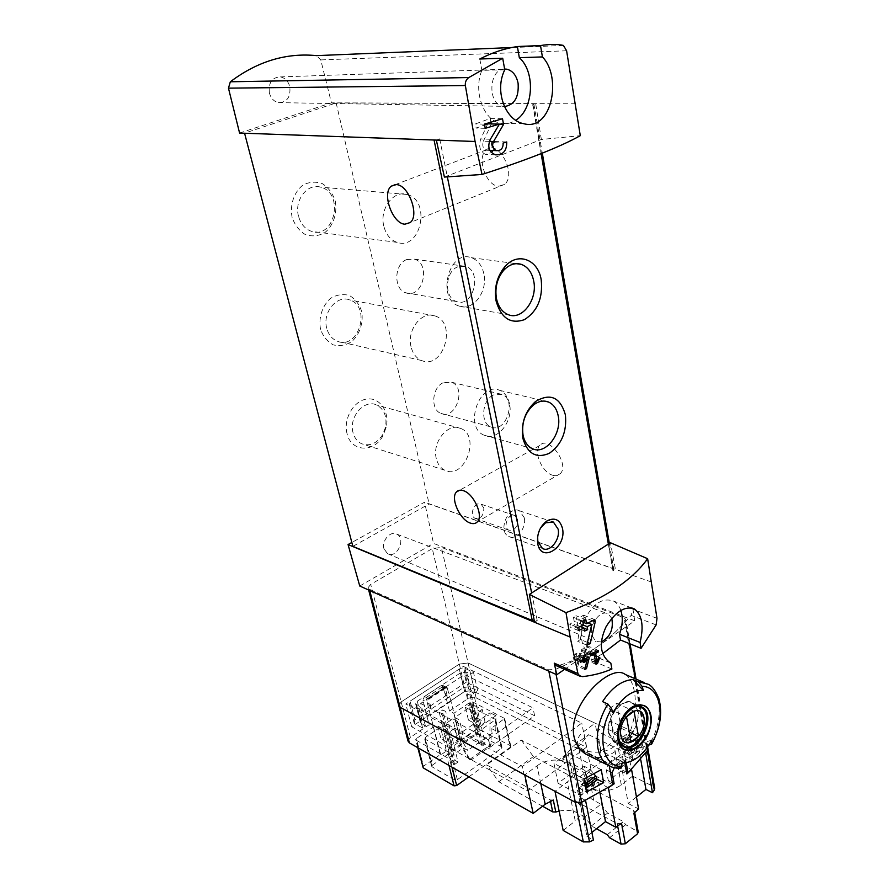 <?xml version="1.0" encoding="UTF-8"?>
<svg xmlns="http://www.w3.org/2000/svg" width="889" height="889" viewBox="0 0 889 889"><rect width="100%" height="100%" fill="white"/><g stroke="black" fill="none" stroke-linecap="round" stroke-linejoin="round"><path stroke-width="0.67" stroke-dasharray="4.45 3.33" d="M626.2 762.784L624.267 751.994L608.865 763.762L609.276 765.985M564.548 669.35L596.608 647.17C608.598 638.824 618.199 630.145 625.434 621.1L625.956 619.855L624.222 617.855L441.366 547.357L432.265 548.635L370.691 584.384L368.068 587.718L369.413 589.274L548.546 669.773L555.092 669.517C570.727 662.95 584.562 655.493 596.608 647.17L634.713 620.8L433.499 543.39L424.575 502.185L351.833 542.479M625.378 674.529C635.735 680.874 638.791 706.799 630.934 729.347C623.322 752.127 601.253 763.84 585.64 754.005M623.545 762.051L636.969 751.716L614.355 740.848L600.975 750.927L623.545 762.051L622.256 754.961L632.812 760.106L643.336 748.26L641.136 735.492L610.787 721.323L597.275 731.325L630.534 747.271L641.136 735.492M632.812 760.106L630.534 747.271M648.937 745.026L643.869 742.637C637.858 752.372 630.79 759.162 622.678 763.018M622.056 763.295L614.31 765.329L622.056 762.984M621.211 768.04L614.31 765.329M651.759 740.126L643.869 742.637M612.977 712.9L602.564 701.621M414.852 719.868L414.241 723.39L422.597 727.98L425.431 726.08L420.364 722.524L422.031 719.946L464.669 691.509L470.948 690.72L475.07 692.764L477.749 690.964L469.248 686.764L463.625 687.475L414.852 719.868L410.073 701.177L409.44 704.644L417.819 709.133L420.675 707.244L415.596 703.766L417.285 701.21L460.324 673.006L466.647 672.195L470.781 674.195L473.493 672.406L464.947 668.317L459.291 669.039L410.073 701.177M442.933 688.508L442.522 686.797L445.4 688.253L447.756 698.009L442.933 688.508L426.398 699.387L425.975 697.665L428.831 699.154L431.276 708.966L426.398 699.387M445.4 688.253L428.831 699.154M463.625 687.475L459.291 669.039M359.756 586.018L433.499 543.39M634.713 620.8L632.968 609.265L631.146 615.366C620.566 627.912 609.054 638.513 596.608 647.17C584.151 655.793 571.26 661.972 557.925 665.694L556.303 665.694M651.581 582.051L424.575 502.185M601.308 641.947L595.708 641.458L591.652 634.879C589.163 623.956 600.842 609.254 608.154 613.932L611.754 618.322M620.855 610.387C619.344 606.031 616.933 602.942 613.621 601.108C603.009 597.375 593.563 603.142 585.273 618.4C579.117 634.902 580.584 646.792 589.651 654.082L590.363 654.46L591.441 660.305L602.642 653.671M608.354 544.101L612.966 570.927L615.421 569.327L610.465 542.757M575.483 103.802L331.419 102.835L320.762 59.907L316.54 55.629M444.4 177.078L541.357 139.473L580.295 135.684M541.357 139.473L535.689 103.646L532.7 104.746L533.878 104.069L532.833 103.724L336.153 102.924L244.542 133.15L434.043 139.906L439.666 138.884L436.343 140.095M534.545 622.233L537.223 620.489L534.389 621.378M612.966 570.927L613.866 569.727L612.832 568.604L429.131 503.952L352.855 546.368M239.585 133.061L331.419 102.835M532.7 104.746L541.123 153.619M552.902 475.315C556.025 476.182 558.514 475.615 560.381 473.604C569.916 464.114 548.402 434.765 539.845 445.478C533.111 451.856 542.301 472.77 552.902 475.315M498.807 186.223L504.407 184.434C517.254 175.066 498.585 138.884 486.505 149.785C476.093 156.986 486.061 186.201 498.807 186.223M336.153 102.924L429.131 503.952M347.032 433.565C343.121 418.986 353.666 400.661 366.768 399.061C379.87 397.039 389.871 411.929 386.204 427.287L382.87 435.91C373.925 453.057 351.066 452.012 347.032 433.565M320.54 329.297C318.318 317.74 322.374 305.405 330.764 298.215C336.898 294.626 343.11 293.726 349.41 295.504C355.133 298.882 359.212 304.127 361.634 311.239C363.668 322.574 359.734 334.508 351.622 341.687C345.654 345.354 339.509 346.41 333.186 344.843C327.352 341.654 323.129 336.464 320.54 329.297M292.114 217.405C289.703 205.037 293.915 192.268 302.727 185.223C309.161 181.845 315.695 181.3 322.329 183.623C328.374 187.579 332.686 193.391 335.275 201.058C337.464 213.182 333.397 225.528 324.896 232.574C318.64 236.063 312.172 236.763 305.505 234.685C299.349 230.929 294.881 225.161 292.114 217.405M531.655 592.963L537.223 620.489M439.666 138.884L447.356 176.878M383.804 226.084C379.347 209.026 393.371 190.024 406.895 194.458C431.476 200.069 420.986 250.854 397.105 242.353C390.415 240.008 385.982 234.585 383.804 226.084M298.526 216.26C293.97 200.47 307.272 182.978 320.473 187.135C344.421 192.413 334.986 239.408 311.672 231.396C305.138 229.173 300.76 224.128 298.526 216.26M411.04 346.71C406.584 329.908 422.019 310.372 435.077 315.939C457.513 322.929 443.267 370.124 421.63 360.512C416.296 358.223 412.763 353.622 411.04 346.71M326.752 328.263C322.162 312.617 336.887 294.626 349.699 299.915C371.691 306.616 358.511 350.388 337.275 341.198C332.03 339.009 328.53 334.697 326.752 328.263M436.277 458.48C431.865 442.055 448.389 422.053 460.802 428.454C481.171 436.277 464.28 480.449 444.778 470.203C440.488 468.07 437.666 464.158 436.277 458.48M353.044 432.632C348.488 417.252 364.312 398.828 376.558 404.973C384.292 409.184 387.26 416.674 385.47 427.431L382.692 434.599C376.847 443.578 369.791 446.611 361.534 443.711C357.311 441.644 354.489 437.955 353.044 432.632M509.519 403.895C508.064 397.15 504.796 392.638 499.718 390.371C479.571 380.77 463.38 427.353 484.149 435.199C497.118 441.8 513.609 421.186 509.519 403.895M493.373 394.983C481.938 400.139 480.116 423.086 490.761 426.876C505.585 434.165 517.354 399.883 501.941 394.383L493.373 394.983M483.883 273.89C482.016 265.478 477.826 260.077 471.326 257.688C448.734 249.131 436.121 299.349 459.113 306.072C472.781 311.683 488.005 291.67 483.883 273.89M457.735 266.833C444.778 271.645 443.955 298.026 456.535 301.527C473.281 308.294 482.783 271.167 465.503 266.367L457.735 266.833M406.706 259.566C393.96 264.111 393.394 289.381 405.851 292.803C422.453 299.382 431.487 263.822 414.374 259.144L406.706 259.566M443.155 382.748C431.898 387.615 430.32 409.64 440.888 413.385C455.635 420.519 466.958 387.637 451.634 382.237L443.155 382.748M269.4 93.056C268.289 82.699 271.967 77.31 280.446 76.91C285.102 77.943 288.225 81.188 289.792 86.644C290.825 97.201 287.014 102.524 278.335 102.635C273.912 101.502 270.934 98.312 269.4 93.056M504.63 69.031C488.828 68.697 487.172 103.835 502.741 106.313L504.396 106.547M504.763 69.809L481.894 70.342C473.07 91.2 483.516 120.204 500.274 123.238C505.674 124.427 510.831 123.427 515.753 120.237M479.793 58.996L481.894 70.342M383.937 548.669C381.525 540.623 390.604 530.433 396.805 534.145C406.529 538.567 396.672 559.248 387.493 553.636L383.937 548.669M610.832 663.127L590.363 654.46M611.888 669.039L591.441 660.305M625.778 737.726L632.624 776.108L653.026 786.309L646.392 747.493L468.081 662.972L459.324 664.094L401.172 701.91L398.761 705.544L401.172 701.91L459.324 664.094L468.081 662.972L595.108 723.179L583.651 731.603C579.617 734.647 577.594 737.981 577.594 741.615C576.961 752.794 602.231 756.295 614.255 746.438L625.778 737.726L646.392 747.493L647.981 749.06L646.392 747.493L624.222 617.855M469.248 686.764L464.947 668.317M477.749 690.964L473.493 672.406M475.07 692.764L470.781 674.195M425.431 726.08L420.675 707.244M422.597 727.98L417.819 709.133M414.241 723.39L409.44 704.644M558.059 783.253L580.45 795.222L594.563 784.365L572.105 772.674L558.059 783.253L553.947 763.407L583.984 779.053M420.686 703.432L488.283 739.192L532.967 707.866L464.48 674.629L420.686 703.432L422.619 711.1L490.128 747.205L488.283 739.192M626.534 772.174L577.594 747.738L588.596 734.692L573.294 745.993L608.865 763.762M612.777 784.776L562.493 758.939L577.594 747.738M442.522 686.797L425.975 697.665M490.128 747.205L534.633 715.778L532.967 707.866M534.633 715.778L466.247 682.207L464.48 674.629M466.247 682.207L422.619 711.1M439.233 712.311L442.2 713.867L445.722 711.5L442.755 709.944L439.233 712.311L451.656 762.806L454.601 764.473L442.2 713.867M467.069 693.687L470.059 695.187L473.493 692.887L470.492 691.398L467.069 693.687L478.804 743.804L481.771 745.393L470.059 695.187M481.771 745.393L485.105 743.048L473.493 692.887M485.105 743.048L482.138 741.47L470.492 691.398M482.138 741.47L478.804 743.804M454.601 764.473L458.035 762.051L445.722 711.5M458.035 762.051L455.101 760.406L442.755 709.944M455.101 760.406L451.656 762.806M608.732 733.503C605.142 717.945 622.822 695.798 632.812 702.966C648.192 710.978 628.156 751.972 613.688 741.837L608.732 733.503M637.624 711.922C636.891 707.922 635.213 705.11 632.579 703.466C622.845 696.476 605.62 718.056 609.109 733.214L613.943 741.348C623.822 748.527 640.925 727.035 637.624 711.922M621.033 744.282L617.722 737.314C614.877 724.457 627.201 705.077 637.369 706.199M613.71 733.858L621.155 728.28L616.688 703.343L609.154 708.866L613.71 733.858L630.979 742.071M609.154 708.866L626.523 716.823M621.155 728.28L629.212 732.047M616.688 703.343L634.079 711.2M483.827 508.041L481.127 504.196C474.837 500.663 468.559 515.464 475.137 518.354C480.86 518.976 483.76 515.542 483.827 508.041M517.665 519.532L514.987 515.598C508.686 512.031 502.263 527.266 508.852 530.177C514.609 530.766 517.542 527.221 517.665 519.532M524.277 517.765L519.543 510.831C508.508 504.585 497.229 531.344 508.764 536.478C516.165 540.856 526.766 527.988 524.277 517.765M540.456 528.133L537.667 536.3M562.493 758.939L573.294 745.993M588.596 734.692L624.267 751.994M580.45 795.222L579.017 788.043L593.174 777.208L597.019 779.197M579.017 788.043L586.54 792.032M601.22 769.674L568.138 752.905L553.947 763.407M572.105 772.674L568.138 752.905M594.563 784.365L593.174 777.208M622.256 754.961L635.735 744.649L643.336 748.26M614.355 740.848L610.787 721.323M636.969 751.716L635.735 744.649M600.975 750.927L597.275 731.325M595.73 662.805L587.051 659.093L588.807 652.826L587.873 652.704L586.662 657.027L585.14 648.914L587.562 647.248L587.285 645.781L581.228 649.948L581.495 651.415L583.929 649.748L585.84 659.927L587.051 659.093M595.997 664.283L585.84 659.927M599.819 657.471L588.807 652.826M598.719 657.282L587.873 652.704M595.341 660.727L586.662 657.027M593.841 652.57L585.14 648.914M596.797 651.115L587.562 647.248M598.275 650.37L587.285 645.781M590.807 654.004L581.228 649.948M591.085 655.471L581.495 651.415M592.33 653.293L583.929 649.748M585.095 668.061L578.361 665.128L579.884 653.071L576.516 655.404L576.139 653.448L574.916 654.293L575.294 656.238L573.127 657.738L573.405 659.194L575.572 657.704L575.85 659.171L577.072 658.327L576.794 656.86L578.661 655.571L577.017 666.061L578.361 665.128M584.729 669.428L577.017 666.061M587.907 657.46L580.084 654.126M589.018 656.96L579.884 653.071M582.784 658.082L576.516 655.404M584.295 656.927L576.139 653.448M582.695 657.616L574.916 654.293M576.794 656.86L575.294 656.238M580.195 660.783L573.127 657.738M580.473 662.261L573.405 659.194M581.484 660.249L575.572 657.704M583.617 662.527L575.85 659.171M581.517 660.238L577.072 658.327M585.54 658.516L578.661 655.571M587.507 642.436L580.384 639.48L583.862 617.299L583.462 615.144L576.672 619.677L575.916 615.688L573.449 617.333L574.205 621.333L569.827 624.256L570.394 627.245L574.772 624.322L575.327 627.301L577.794 625.645L577.228 622.667L580.995 620.144L577.683 641.313L580.384 639.48M586.84 645.136L577.683 641.313M592.607 620.766L583.862 617.299M594.852 619.644L583.462 615.144M582.928 622.189L576.672 619.677M585.829 619.633L575.916 615.688M582.717 621.044L573.449 617.333M583.473 625.067L574.205 621.333M577.828 627.512L569.827 624.256M578.395 630.523L570.394 627.245M580.184 626.512L574.772 624.322M584.584 631.068L575.327 627.301M584.051 628.179L577.794 625.645M583.328 625.123L577.228 622.667M588.051 622.967L580.995 620.144M487.717 123.86L480.749 138.94C478.415 146.463 480.004 151.608 485.516 154.386L491.484 152.541M493.028 150.508L494.462 141.518L491.439 142.662L503.152 143.085M506.73 141.951L494.462 141.518M489.372 141.373L483.405 141.162C482.038 145.574 482.971 148.585 486.216 150.219C489.939 150.219 491.673 147.707 491.439 142.662M499.262 124.371L491.184 123.927M483.405 141.162L491.239 124.204M502.496 118.726L490.183 118.526L475.382 123.938L476.171 128.105L484.594 125.005M490.872 122.26L490.183 118.526M484.438 124.127L475.382 123.938M485.227 128.327L476.171 128.105M553.291 800.033L550.191 799.922L486.605 764.884L521.287 740.104L585.406 773.174L586.14 775.041L590.974 769.463L602.231 760.917L476.148 697.887C473.415 696.843 470.537 697.198 467.492 698.954L449.501 711.044L453.801 713.289L470.17 702.254L472.648 701.943L504.652 718.479L491.184 728.391L495.773 730.769L467.703 750.394L463.158 747.905L449.678 757.284L447.067 757.595L416.085 740.148L416.352 738.559L433.365 727.08L429.098 724.757L410.362 737.348L370.691 584.384M408.018 741.059L410.362 737.348M463.158 747.905L469.948 759.473L468.747 758.806L470.348 758.973L488.739 746.004L489.783 743.982L490.128 712.756L455.613 736.481L461.38 739.604L467.703 750.394M468.925 776.786L510.264 747.271L504.063 719.412M469.948 759.473L471.548 759.639L489.95 746.66L490.995 744.626L491.184 728.391M432.276 765.196L432.043 766.807L454.768 779.964L457.346 779.664L501.396 748.327L501.518 746.749L478.46 734.547L475.993 734.847L432.276 765.196L425.242 737.481L440.477 727.158L445.111 729.658L447.167 728.258L442.544 725.768L452.768 718.845L457.413 721.29L459.446 719.912L454.801 717.467L469.581 707.466L472.07 707.155L495.706 719.557L450.423 751.494L447.823 751.805L424.998 739.07L425.242 737.481M510.264 747.271L510.364 745.693L478.993 729.236L476.537 729.536L440.822 754.95L440.244 754.628L423.475 766.229L416.352 738.559M422.82 767.296L423.475 766.229M449.501 711.044L442.855 685.463L440.977 685.63L424.431 696.465L422.908 700.099L429.098 724.757M440.244 754.628L433.365 727.08M453.801 713.289L460.402 740.693M495.773 730.769L495.951 715.712L490.128 712.756M495.951 715.712L461.38 739.604M465.447 707.411L476.782 713.211L482.227 709.5L470.881 703.744L465.447 707.411L468.447 720.134L473.848 716.445L485.161 722.29L479.749 726.035L468.447 720.134M437.833 726.069L449.056 732.147L454.668 728.313L443.422 722.301L437.833 726.069L441.011 738.892L446.556 735.092L457.779 741.204L452.212 745.06L441.011 738.892M460.969 741.004L450.767 700.688L468.57 688.819L586.44 747.227L527.677 791.01L411.663 726.758L430.209 714.4L440.822 754.95M451.345 700.976L430.776 714.7M430.209 714.4L427.198 702.354L422.908 700.099M450.767 700.688L447.167 687.641L445.289 687.808L428.72 698.71L427.198 702.354M468.57 688.819L463.336 666.394L581.773 723.101L522.299 766.474L405.795 703.966L463.336 666.394M411.663 726.758L405.795 703.966M614.31 767.752L615.532 764.851L609.71 761.951L614.232 758.495L619.044 760.106L621.033 771.03L608.343 780.853L606.287 769.885L609.71 761.951M614.232 758.495L624.811 762.962M620.055 761.373L615.532 764.851M610.387 771.963L606.287 769.885M612.443 782.953L608.343 780.853M624.834 762.962L619.044 760.106M621.033 771.03L626.845 773.941M599.975 792.844L597.964 782.331L593.174 786.02L587.485 783.053L584.195 766.251L589.907 769.174L593.996 773.863M592.652 783.365L591.485 776.653L596.83 779.964M584.651 782.453L579.795 776.842L574.094 773.875L577.472 790.721L583.151 793.744L581.362 784.776L591.441 777.075M583.151 793.744L579.028 796.911L585.551 800.411M591.896 832.46L586.94 836.405L579.028 796.911M624.956 751.661L634.546 744.326L639.124 747.371L639.158 745.149L632.401 736.914L622.778 744.215L628.667 750.827L629.912 754.55L624.234 751.627L625.778 760.906L621.144 764.473L631.59 769.652M636.457 796.977L628.245 803.523L621.144 764.473M640.813 759.984L639.18 750.583L635.324 753.561L633.768 744.726L634.546 744.326M579.795 776.842L589.907 769.174M574.094 773.875L584.195 766.251M622.778 744.215L617.033 741.459L626.645 734.203L629.601 750.794L635.324 753.561M632.401 736.914L626.645 734.203M577.472 790.721L587.485 783.053M617.033 741.459L620.055 758.095L629.601 750.794M585.518 786.843L582.106 784.409L581.362 784.776M625.778 760.906L620.055 758.095M645.77 753.739L639.18 750.583M540.779 783.587L536.989 765.896L524.754 774.897M536.989 765.896C549.435 756.039 574.05 759.317 573.716 771.074C573.738 774.975 571.605 778.597 567.315 781.964L554.98 791.288M608.365 787.721L597.964 782.331M602.231 760.917L595.108 723.179M563.17 830.437L575.25 820.98L567.315 781.964M621.533 823.247L617.21 823.636L575.15 800.878C579.128 803.1 581.239 806.101 581.484 809.879C581.539 813.868 579.461 817.58 575.25 820.98M586.94 836.405L593.396 840.049M628.245 803.523L638.58 808.923M632.624 776.108L621.311 784.954C611.51 791.366 601.531 792.499 591.396 788.354L633.579 810.501L634.59 811.935L633.89 813.313M653.026 786.309L654.615 787.943M542.59 806.234L498.829 781.753L486.605 764.884M521.287 740.104L533.389 756.572L587.729 785.043L588.474 786.932L586.14 775.041M596.552 828.748L591.429 825.914L584.784 816.891L600.953 804.212L593.73 800.356C589.74 798.144 587.64 795.222 587.418 791.61L588.474 786.932M600.953 804.212L607.565 813.124L623.467 821.669L625.712 824.692L638.191 831.904M584.784 816.891L577.583 812.935L575.15 800.878M559.125 811.101C566.193 809.635 572.349 810.246 577.583 812.935M609.543 837.749L625.712 824.692M445.111 729.658L450.112 750.016L447.3 754.761L440.477 727.158M450.112 750.016L452.145 748.605L447.167 728.258M442.544 725.768L449.334 753.35L452.145 748.605M457.413 721.29L462.291 741.582L459.413 746.349L452.768 718.845M462.291 741.582L464.302 740.181L459.446 719.912M454.801 717.467L461.424 744.96L464.302 740.181M476.782 713.211L479.749 726.035M482.227 709.5L485.161 722.29M470.881 703.744L473.848 716.445M449.056 732.147L452.212 745.06M454.668 728.313L457.779 741.204M443.422 722.301L446.556 735.092M498.829 781.753L533.389 756.572M607.287 834.693L623.467 821.669M591.429 825.914L607.565 813.124M586.44 747.227L581.773 723.101M527.677 791.01L522.299 766.474M455.613 736.481L468.747 758.806M647.07 747.749L635.279 678.763M629.268 643.569L625.434 621.1M556.07 674.429L555.092 669.517M643.98 682.474L647.792 684.108C662.572 691.986 662.983 722.968 649.07 745.093M619.489 767.918L612.799 767.374M656.993 618.322L632.968 609.265M566.604 50.773L320.762 59.907M563.415 45.406L511.597 47.55M532.833 103.724L612.832 568.604M656.138 624.911L631.146 615.366M582.595 676.618L557.925 665.694M476.148 697.887L441.366 547.357M467.492 698.954L432.265 548.635M369.735 590.507L369.413 589.274M548.824 671.162L548.546 669.773M470.948 690.72L466.647 672.195M464.669 691.509L460.324 673.006M422.031 719.946L417.285 701.21M421.386 723.868L416.619 705.077M613.688 741.837L623.156 746.404L618.222 738.026C615.132 724.202 629.056 703.566 639.524 706.177M490.384 139.262L480.749 138.94M452.134 767.229L449.678 757.284M476.537 729.536L470.17 702.254M624.189 752.05L633.768 744.726M628.667 750.827L638.28 743.471M582.106 784.409L592.185 776.708M586.673 787.665L596.752 779.92M629.523 754.739L639.124 747.371M629.912 754.55L639.513 747.171M629.556 752.516L639.158 745.149M550.458 801.156L550.191 799.922M587.729 785.043L585.406 773.174M621.311 784.954L614.255 746.438M590.974 769.463L583.651 731.603M593.73 800.356L591.396 788.354M637.257 830.904L633.579 810.501M617.655 825.992L617.21 823.636M449.001 765.451L447.067 757.595M510.364 745.693L504.185 717.868M478.993 729.236L472.648 701.943M418.074 747.838L416.085 740.148M457.346 779.664L450.423 751.494M454.768 779.964L447.823 751.805M432.043 766.807L424.998 739.07M475.993 734.847L469.581 707.466M478.46 734.547L472.07 707.155M501.518 746.749L495.24 718.957M501.396 748.327L495.117 720.501M447.889 688.708L443.567 686.53M445.289 687.808L440.977 685.63M428.72 698.71L424.431 696.465M471.548 759.639L470.348 758.973M489.95 746.66L488.739 746.004M490.995 744.626L489.783 743.982M622.056 763.095L621.1 763.307M533.878 104.069L542.312 153.152M609.354 543.457L613.866 569.727M486.505 149.785L395.427 184.579M504.407 184.434L410.218 222.55M539.845 445.478L459.591 490.261M560.381 473.604L477.493 521.699M406.895 194.458L320.473 187.135M397.105 242.353L311.672 231.396M435.077 315.939L349.699 299.915M421.63 360.512L337.275 341.198M460.802 428.454L376.558 404.973M444.778 470.203L361.534 443.711M385.47 427.431L386.204 427.287M382.692 434.599L382.87 435.91M484.149 435.199L532.355 448.645M499.718 390.371L544.679 401.106M459.113 306.072L508.408 314.728M471.326 257.688L516.276 263.677M405.851 292.803L456.535 301.527M414.374 259.144L465.503 266.367M440.888 413.385L490.761 426.876M451.634 382.237L501.941 394.383M563.537 45.439L316.684 55.651M278.335 102.635L502.741 106.313M280.446 76.91L504.663 69.264M523.732 123.704L500.274 123.238M631.69 607.898L613.621 601.108M610.054 662.716L589.651 654.082M368.668 590.029L368.068 587.718M647.625 746.971L636.057 679.085M630.045 643.88L625.956 619.855M420.364 722.524L415.596 703.766M387.493 553.636L595.708 641.458M396.805 534.145L608.154 613.932M640.402 706.355L632.812 702.966M641.258 707.344L639.513 706.566M638.513 706.11L632.579 703.466M621.644 745.049L613.943 741.348M475.137 518.354L508.852 530.177M481.127 504.196L514.987 515.598M508.764 536.478L542.412 548.435M519.543 510.831L551.602 521.465M495.551 154.853L485.516 154.386M489.85 150.374L486.216 150.219M581.406 784.354L591.485 776.653M624.234 751.627L633.824 744.304M629.89 754.761L639.48 747.382M588.618 786.276L586.296 774.386M587.418 791.61L577.594 741.615M581.484 809.879L573.716 771.074M510.842 746.327L504.652 718.479M417.763 747.671L415.685 739.615M431.632 766.251L424.586 738.526M501.985 747.371L495.706 719.557M634.713 812.579L634.59 811.935M447.167 687.641L442.855 685.463M470.237 759.784L469.036 759.106"/><path stroke-width="1.33" d="M482.005 174.455L475.082 141.484L465.358 85.544C465.014 82.155 466.169 79.488 468.803 77.554L502.696 58.241L504.763 69.809C494.04 91.134 505.608 120.593 523.732 123.693C551.791 131.639 562.248 77.01 542.412 56.929L540.512 45.55C549.291 44.139 556.925 44.083 563.415 45.406L566.604 50.773L580.295 135.684C559.926 147.018 527.155 159.931 482.005 174.455L444.4 177.078L436.343 140.095L239.585 133.061L228.462 88.155L230.329 81.777C257.443 61.374 286.18 52.651 316.54 55.629L511.597 47.55M496.584 150.652C492.717 149.008 491.706 145.963 493.551 141.518L503.541 124.46L502.496 118.726L484.438 124.127L485.227 128.327L499.418 124.104L490.384 139.262C487.183 146.829 488.906 152.03 495.562 154.842C503.152 155.03 506.874 150.73 506.73 141.951L503.152 143.085C503.218 148.23 501.029 150.752 496.584 150.652L489.85 150.374M589.207 658.027L589.018 656.96L584.662 658.893L584.295 656.927L582.695 657.616L583.062 659.582L580.195 660.783L580.473 662.261L583.34 661.049L583.617 662.527L585.218 661.827L584.94 660.36L587.362 659.294L584.729 669.428L586.496 668.672L589.207 658.027L587.907 657.46M647.636 558.714L610.465 542.757L529.344 594.43L565.993 612.643C604.631 598.508 631.846 580.539 647.636 558.714L656.993 618.322L656.138 624.911L641.058 648.314L620.511 640.036L619.5 634.246C622.644 625.523 623.1 617.566 620.855 610.387M565.993 612.643L570.16 637.069L577.95 673.618L579.772 676.073L582.595 676.618C593.23 675.407 602.998 672.873 611.888 669.039L610.832 663.127L610.054 662.716C599.964 654.937 598.653 642.925 606.109 626.667C615.566 611.554 624.978 605.642 634.368 608.921L631.69 607.898M641.058 648.314L640.08 642.458C644.014 626.134 642.114 614.955 634.368 608.921M597.097 661.472L595.597 653.315L598.541 651.848L598.275 650.37L590.807 654.004L591.085 655.471L594.108 654.037L595.997 664.283L597.486 663.561L599.819 657.471L598.719 657.282L597.097 661.472L595.341 660.727M595.241 621.811L594.852 619.644L586.573 623.656L585.829 619.633L582.717 621.044L583.473 625.067L577.828 627.512L578.395 630.523L584.029 628.067L584.584 631.068L587.685 629.656L587.129 626.656L591.763 624.456L586.84 645.136L590.24 643.569L595.241 621.811L592.607 620.766M654.615 787.943L654.293 790.043L647.636 751.116L648.103 749.76L628.023 772.919L626.2 762.784M542.59 806.234L552.725 811.901L555.814 812.035L553.291 800.033L545.19 804.245L533.189 813.368L524.754 774.897L400.128 707.322L398.761 705.544L400.128 707.322L575.327 802.323L581.595 802.256L612.777 784.776L609.276 765.985M585.64 754.005C579.617 750.105 575.728 744.249 573.972 736.436C567.526 705.099 610.41 662.505 625.378 674.529L643.98 682.474M603.675 782.631L601.22 769.674L583.984 779.053L586.54 792.032L603.675 782.631L597.019 779.197M643.392 690.497C632.768 689.831 623.033 696.554 614.199 710.689L612.977 712.9L611.576 708.711L607.82 704.01L602.564 701.621C611.743 687.664 621.911 680.296 633.035 679.507L643.392 690.497L642.047 686.352C661.205 686.241 666.306 719.045 651.693 743.493L651.548 744.282L648.937 745.026M642.047 686.352L638.313 681.774L633.035 679.507M622.678 763.018L622.056 763.295M621.211 768.04L622.056 763.095M622.456 763.006C633.735 762.629 643.503 755.005 651.759 740.126L651.693 743.493M577.95 673.618L554.247 663.138L556.758 674.74L359.756 586.018L348.066 544.568L351.833 542.479M556.758 674.74L564.548 669.35M611.754 618.322C613.743 629.101 610.265 636.969 601.308 641.947M602.642 653.671L620.511 640.036M529.344 594.43L534.545 622.233L348.066 544.568M570.16 637.069L534.545 622.233M562.504 528.522C560.048 519.721 554.958 517.131 547.224 520.743C539.901 526.21 536.723 533.8 537.712 543.523C540.957 563.615 566.804 547.591 562.504 528.522M541.212 279.891C538.201 259.366 517.498 251.443 504.685 266.9C496.918 276.568 494.04 287.903 496.062 300.893C501.085 318.151 510.53 324.407 524.399 319.662C537.412 311.406 543.012 298.148 541.212 279.891M565.393 414.863C560.259 397.194 550.302 392.738 535.534 401.495C525.132 411.04 520.887 423.275 522.821 438.188C527.466 453.812 536.311 458.846 549.38 453.279C561.659 444.511 567.004 431.698 565.393 414.863M244.575 133.239L352.855 546.368L534.389 621.378M502.696 58.241L479.793 58.996C492.184 52.584 504.719 48.428 517.387 46.528L540.512 45.55M475.082 141.484L436.343 140.095M463.236 490.639C473.548 493.395 483.649 515.464 477.493 521.699C475.771 523.654 473.393 524.121 470.348 523.088C459.991 519.987 450.19 498.229 456.401 492.028C458.046 490.195 460.324 489.728 463.236 490.639M396.205 184.601C408.518 184.545 419.83 215.438 410.218 222.55L404.884 224.206C392.56 223.75 381.559 193.269 391.282 186.157L396.205 184.601M558.225 415.963C556.825 408.973 553.58 404.328 548.491 402.017C543.579 400.128 538.578 401.117 533.511 404.973C524.955 412.84 521.465 422.908 523.054 435.177C524.477 441.855 527.577 446.345 532.355 448.645C545.357 455.368 562.159 433.854 558.225 415.963M533.733 281.135C531.933 272.39 527.766 266.789 521.232 264.333C514.898 262.544 508.997 264.589 503.53 270.478C497.151 278.435 494.784 287.758 496.44 298.437C498.273 306.827 502.263 312.25 508.408 314.728C522.154 320.484 537.712 299.593 533.733 281.135M504.396 106.547C514.442 105.002 519.02 97.245 518.098 83.277C516.431 75.398 512.675 70.709 506.819 69.186L504.63 69.031M542.412 56.929L519.32 57.685L517.387 46.528M515.753 120.237C533.456 109.669 535.789 72.12 519.32 57.685M640.08 642.458L619.5 634.246M554.247 663.138L556.303 665.694M654.737 788.654L647.625 746.971M628.023 772.919L626.534 772.174M618.033 740.148C616.922 732.792 618.511 725.202 622.8 717.39C634.757 696.187 655.726 703.655 650.459 726.369C646.103 748.96 621.355 759.995 618.033 740.148M650.359 715.756C647.214 690.442 613.399 715.278 618.566 739.748C622.467 764.829 655.315 739.37 650.359 715.756M620.844 735.47C617.577 717.601 641.258 700.11 644.047 717.99C647.214 735.414 624.022 753.227 620.844 735.47M630.979 742.071L638.446 736.381L634.079 711.2L626.523 716.823L630.979 742.071M637.369 706.199L641.258 707.344C656.215 715.145 636.613 755.35 622.533 745.482L621.033 744.282M629.212 732.047L638.446 736.381M537.667 536.3L537.812 541.401L542.412 548.435C549.813 552.869 560.537 539.59 558.125 529.144L553.414 522.065L545.59 522.788L540.456 528.133M597.486 663.561L595.73 662.805M595.597 653.315L593.841 652.57M598.541 651.848L596.797 651.115M594.108 654.037L592.33 653.293M586.496 668.672L585.095 668.061M584.662 658.893L582.784 658.082M583.34 661.049L581.484 660.249M585.218 661.827L581.517 660.238M584.94 660.36L583.062 659.56M587.362 659.294L585.54 658.516M590.24 643.569L587.507 642.436M586.573 623.656L582.928 622.189M584.029 628.067L580.184 626.512M587.685 629.656L584.051 628.179M587.129 626.656L583.328 625.123M591.763 624.456L588.051 622.967M499.418 124.104L487.717 123.86L484.594 125.005M491.484 152.541L493.028 150.508M503.541 124.46L499.262 124.371M491.184 123.927L490.872 122.26M533.189 813.368L409.385 742.904L408.018 741.059L398.894 706.044M417.763 747.671L423.22 767.852L454.057 785.854L456.646 785.554L468.925 776.786M638.191 831.904L637.569 833.76L625.345 843.761L621.533 823.247L615.799 827.237L608.365 787.721L614.143 783.82L612.11 772.83L614.31 767.752M624.811 762.962L626.845 773.941L631.59 769.652L638.58 808.923L633.89 813.313L637.569 833.76M612.11 772.83L610.387 771.963M614.143 783.82L612.443 782.953M593.174 786.02L592.652 783.365M615.799 827.237L605.498 821.625L591.896 832.46M605.498 821.625L599.975 792.844M654.293 790.043L652.459 792.721L645.936 789.432L636.457 796.977M645.936 789.432L640.813 759.984M593.996 773.863L596.73 777.686L596.83 779.964M585.518 786.843L587.018 787.687L586.64 785.432L584.651 782.453M647.07 747.749L647.636 751.116L645.77 753.739L652.459 792.721M583.328 841.905L589.507 841.894L593.396 840.049L585.551 800.411L581.595 802.256L575.327 802.323L554.98 791.288L563.17 830.437L583.328 841.905L548.824 671.162M625.345 843.761L621.055 844.139L609.543 837.749L607.287 834.693L596.552 828.748M555.814 812.035L559.125 811.101M635.279 678.763L629.268 643.569M589.507 841.894L556.07 674.429M612.799 767.374L607.943 765.207C602.842 761.806 599.497 756.139 597.908 748.216C595.674 733.769 598.975 719.034 607.82 704.01M638.313 681.774L647.792 684.108C651.793 685.586 655.504 690.486 658.927 698.798C662.661 713.145 660.205 728.313 651.559 744.282M541.123 153.619L608.354 544.101M447.356 176.878L531.655 592.963M468.803 77.554L230.329 81.777M434.065 140.018L532.389 621.122M465.358 85.544L228.462 88.155M409.385 742.904L369.735 590.507M622.044 766.362C602.531 768.107 595.919 734.336 611.576 708.711M639.524 706.177L642.38 707.233C657.727 715.234 637.602 756.539 623.156 746.404C620.522 743.893 619.111 741.415 618.933 738.97L618.577 733.725C618.977 726.691 621.655 719.857 626.634 713.211C635.979 703.688 638.58 706.144 642.38 707.233L640.402 706.355M493.551 141.518L489.372 141.373M456.646 785.554L452.134 767.229M585.729 783.698L595.83 775.975M587.04 787.487L597.13 779.731M586.64 785.432L596.73 777.686M552.725 811.901L550.458 801.156M621.055 844.139L617.655 825.992M545.19 804.245L540.779 783.587M454.057 785.854L449.001 765.451M423.22 767.852L418.074 747.838M621.222 768.074C616.433 768.596 611.999 767.64 607.943 765.207L585.64 754.028M542.312 153.152L609.354 543.457M395.427 184.579L391.282 186.157M459.591 490.261L456.401 492.028M544.679 401.106L548.491 402.017M523.054 435.177L522.821 438.188M533.511 404.973L535.534 401.495M516.276 263.677L521.232 264.333M496.44 298.437L496.062 300.893M503.53 270.478L504.685 266.9M504.663 69.264L506.819 69.186M579.761 676.107L555.736 665.45M398.761 705.544L368.668 590.029M636.057 679.085L630.045 643.88M639.513 706.566L638.513 706.11M622.533 745.482L621.644 745.049M551.602 521.465L553.414 522.065M537.812 541.401L537.712 543.523M545.59 522.788L547.224 520.743M587.018 787.687L597.108 779.942M638.269 832.36L634.713 812.579"/></g></svg>
